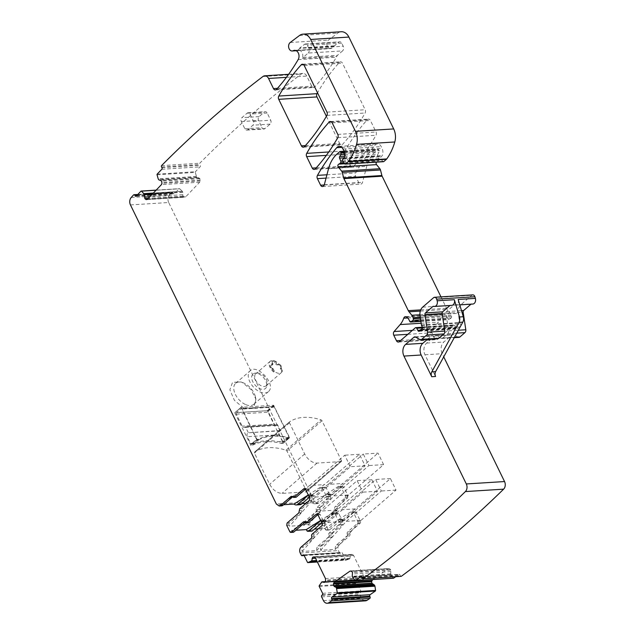 <?xml version="1.0" encoding="UTF-8"?>
<svg xmlns="http://www.w3.org/2000/svg" width="635" height="635" viewBox="0 0 635 635"><rect width="100%" height="100%" fill="white"/><g stroke="black" fill="none" stroke-linecap="round" stroke-linejoin="round"><path stroke-width="0.48" stroke-dasharray="3.17 2.38" d="M401.018 576.366A1.135 0.833 86.4 0 1 400.328 575.747L400.026 574.992A1.135 0.833 86.4 0 0 398.891 574.5L395.74 576.707M130.453 204.922L168.688 202.517L314.563 501.618L317.421 503.611L318.913 502.976L329.113 494.157L326.438 494.324A1.699 1.246 -93.6 0 1 327.033 494.07A1.699 1.246 -93.6 0 1 328.041 494.641A1.699 1.246 -93.6 0 0 329.049 495.205A1.699 1.246 -93.6 0 0 329.644 494.951L339.328 486.577A1.699 1.246 -93.6 0 1 339.923 486.323A1.699 1.246 -93.6 0 1 341.066 487.116L343.741 486.95L339.328 486.577M168.688 202.517A5.659 4.167 86.4 0 1 169.442 195.08A1357.979 999.538 86.4 0 1 171.823 192.476A1.135 0.833 86.4 0 1 172.934 192.762L173.331 193.437A1.135 0.833 86.4 0 0 174.506 193.667L179.173 188.77A0.564 0.413 86.4 0 1 179.665 188.762L182.372 191.294L153.321 193.119M146.677 199.636L184.904 197.231L183.007 196.183L182.372 191.294M146.947 199.588L185.714 196.842L147.487 199.239M157.051 174.784L195.278 172.379L196.453 176.53L197.041 177.411L199.834 178.53L200.192 180.904L199.66 182.213L185.714 196.842M195.278 172.379A0.564 0.413 86.4 0 1 195.397 171.744L200.065 166.854A1.135 0.833 86.4 0 0 200.192 165.267L199.795 164.592A1.135 0.833 86.4 0 1 199.747 163.243A1357.987 999.538 86.4 0 1 301.173 74.105A5.659 4.167 86.4 0 1 302.966 73.414A5.659 4.167 86.4 0 1 306.776 76.073L311.714 86.185A2.826 2.08 86.4 0 0 313.619 87.519A2.826 2.08 86.4 0 0 314.801 86.908A205.962 151.598 86.4 0 0 336.383 57.198A5.659 4.167 86.4 0 0 336.804 56.317A2.826 2.08 86.4 0 1 337.495 55.285L342.575 50.895L308.166 53.062L303.093 57.452L337.495 55.285M295.799 50.538L331.454 48.292A5.659 4.167 86.4 0 1 331.827 48.125A5.659 4.167 86.4 0 0 333.907 46.244L338.939 42.172A2.826 2.08 86.4 0 1 339.836 41.823A2.826 2.08 86.4 0 1 341.741 43.156L343.241 46.228A3.397 2.5 86.4 0 1 342.575 50.895M331.454 48.292A4.524 3.334 86.4 0 1 330.438 48.578A4.524 3.334 86.4 0 1 326.977 45.275A4.524 3.334 86.4 0 1 328.446 40.092L337.717 33.107A11.319 8.326 86.4 0 1 341.273 31.75M383.461 161.695A1.135 0.833 86.4 0 1 382.841 161.393L380.921 159.044A1.413 1.04 86.4 0 1 381.024 156.813L381.881 156.067A1.413 1.04 86.4 0 0 382.191 155.638A6.787 5.001 86.4 0 0 382.048 148.344L381.206 146.621A5.659 4.167 86.4 0 0 377.396 143.962A5.659 4.167 86.4 0 0 374.952 145.272A198.041 145.764 86.4 0 0 355.687 172.982A2.826 2.08 86.4 0 0 355.64 176.244L358.831 182.801A2.826 2.08 86.4 0 0 360.736 184.126A2.826 2.08 86.4 0 0 361.498 183.88A2.826 2.08 86.4 0 0 362.529 182.348L366.744 166.322A31.123 22.908 86.4 0 1 375.515 151.376L377.698 149.487A1.135 0.833 86.4 0 1 378.849 149.852L379.198 150.559A1.413 1.04 86.4 0 1 379.127 152.273L377.912 154.107A1.413 1.04 86.4 0 0 377.785 155.71L379 158.71A1.413 1.04 86.4 0 1 378.674 160.552L377.73 161.369A2.826 2.08 86.4 0 1 377.055 161.734A1.699 1.246 86.4 0 0 376.484 162.131M440.984 296.878L446.54 308.261A5.659 4.167 86.4 0 0 447.262 309.396L450.088 312.857A5.659 4.167 86.4 0 1 451.302 315.341L451.548 316.325A1.413 1.04 86.4 0 1 451.152 317.937L449.421 319.437A1.413 1.04 86.4 0 1 447.905 318.834A9.057 6.667 86.4 0 0 444.706 314.555A2.826 2.08 86.4 0 0 443.675 314.262A2.826 2.08 86.4 0 0 441.96 315.809A19.804 14.573 86.4 0 1 438.38 322.167L432.332 329.12A2.826 2.08 86.4 0 0 431.998 332.803L434.689 338.32A2.826 2.08 86.4 0 0 436.594 339.654A2.826 2.08 86.4 0 0 437.586 339.225L453.501 325.453A1.413 1.04 86.4 0 1 454.93 325.858L456.216 328.295A1.413 1.04 86.4 0 0 457.914 328.351A2.826 2.08 86.4 0 1 458.454 327.652L459.184 327.025A2.826 2.08 86.4 0 1 459.883 326.652A1.413 1.04 86.4 0 0 460.51 324.517L459.803 323.072A1.413 1.04 86.4 0 1 459.645 322.556L458.256 313.333A8.485 6.247 86.4 0 1 460.875 304.744L471.789 295.299A2.826 2.08 86.4 0 1 472.781 294.878M472.75 304.062A4.247 3.127 86.4 0 1 471.789 303.919A1.135 0.833 86.4 0 0 471.138 304.054L471.011 304.165M458.946 337.368A2.826 2.08 86.4 0 1 457.978 337.122L454.025 334.716A2.826 2.08 86.4 0 0 453.057 334.462A2.826 2.08 86.4 0 0 452.064 334.891L443.849 342.003A8.485 6.247 86.4 0 0 442.174 353.679L443.73 356.862M393.295 578.207A0.564 0.413 86.4 0 1 393.144 578.08L390.779 574.961L352.552 577.366M351.068 571.04L389.295 568.635L388.183 568.754L389.834 568.873L390.787 570.039L390.779 574.961M372.808 579.549L388.183 568.754L351.163 571.079M365.474 600.845A5.659 4.167 86.4 0 1 361.664 598.186L359.854 594.487A1.135 0.833 86.4 0 1 360.085 592.931L360.601 592.479A1.135 0.833 86.4 0 0 360.823 590.923L357.441 584.002A0.564 0.413 86.4 0 1 357.457 583.335L359.458 579.993L321.231 582.39M321.818 581.882L360.204 579.445L359.458 579.993M360.148 579.438L325.318 581.628L360.204 579.445L361.99 580.001L324.858 582.16M324.548 582.358L361.99 580.001L363.085 579.755L363.815 578.422L363.696 576.183L325.469 578.588M313.896 556.847L352.679 554.617L353.608 555.498L363.696 576.183M314.373 556.998L351.028 554.696L350.298 556.03L315.531 558.213M317.373 561.991L346.17 560.181L349.869 558.602L350.298 556.03M346.17 560.181A0.564 0.413 86.4 0 1 345.702 559.935L342.328 553.006A1.135 0.833 86.4 0 0 341.17 552.648L340.654 553.093A1.135 0.833 86.4 0 1 339.495 552.736L338.439 550.577A4.247 3.127 86.4 0 1 339.273 544.735L349.472 535.908A1.699 1.246 86.4 0 0 349.909 533.821A1.699 1.246 86.4 0 1 350.345 531.741L360.029 523.359A1.699 1.246 86.4 0 0 360.362 521.025L356.148 512.389A1.699 1.246 86.4 0 0 355.013 511.588A1.699 1.246 86.4 0 0 354.409 511.842L344.734 520.224A1.699 1.246 86.4 0 1 344.13 520.478A1.699 1.246 86.4 0 1 343.122 519.906A1.699 1.246 86.4 0 0 342.114 519.335A1.699 1.246 86.4 0 0 341.519 519.589L329.763 529.757A1.699 1.246 86.4 0 1 329.168 530.011A1.699 1.246 86.4 0 1 328.025 529.217L324.977 522.978L325.31 520.644L322.636 520.811A1.699 1.246 -93.6 0 0 322.302 523.145L322.77 524.105L308.054 525.026L307.586 524.073A1.699 1.246 86.4 0 1 307.919 521.732L304.101 521.978L303.768 524.312L304.236 525.272L289.512 526.193L289.044 525.232L286.75 525.375M322.636 520.811L334.391 510.635L337.066 510.469L325.31 520.644M337.066 510.469L337.502 508.389L334.828 508.556A1.699 1.246 -93.6 0 1 334.391 510.635M337.939 506.301L335.264 506.468L344.948 498.094L347.623 497.927L337.939 506.301L337.502 508.389M347.623 497.927L347.956 495.594L343.741 486.95M342.598 486.156L332.327 494.784L329.113 494.157L329.708 493.903L327.033 494.07M329.049 495.205L332.327 494.784L329.644 494.951M264.954 128.588A2.826 2.08 86.4 0 1 263.962 129.016A2.826 2.08 86.4 0 1 262.057 127.683L258.548 120.483A2.826 2.08 86.4 0 1 259.104 116.594L264.279 112.109A2.826 2.08 86.4 0 1 265.271 111.689A2.826 2.08 86.4 0 1 267.176 113.014L270.693 120.213A2.826 2.08 86.4 0 1 270.129 124.111L264.954 128.588L247.753 129.667A2.826 2.08 86.4 0 1 246.761 130.096A2.826 2.08 86.4 0 1 244.856 128.762L241.34 121.563A2.826 2.08 86.4 0 1 241.895 117.673L247.078 113.189A2.826 2.08 86.4 0 1 248.071 112.768A2.826 2.08 86.4 0 1 249.976 114.094L253.484 121.293A2.826 2.08 86.4 0 1 252.928 125.19L247.753 129.667M326.39 116.284L339.646 143.454A2.826 2.08 86.4 0 0 341.551 144.78A2.826 2.08 86.4 0 0 342.725 144.185A198.041 145.764 86.4 0 0 365.125 113.006A2.826 2.08 86.4 0 0 365.181 109.736L342.471 63.175A2.826 2.08 86.4 0 0 340.566 61.841A2.826 2.08 86.4 0 0 339.392 62.444A198.041 145.764 86.4 0 0 317.508 92.773M367.332 119.729A2.826 2.08 86.4 0 1 368.506 119.126A2.826 2.08 86.4 0 1 370.411 120.459L376.039 132.001A2.826 2.08 86.4 0 1 375.983 135.279A198.041 145.764 86.4 0 1 353.576 166.434A2.826 2.08 86.4 0 1 352.401 167.037A2.826 2.08 86.4 0 1 350.496 165.703L344.892 154.218A2.826 2.08 86.4 0 1 344.948 150.955A198.041 145.764 86.4 0 1 367.332 119.729L331.518 121.983M133.596 194.881L171.823 192.476M250.896 445.397L234.791 412.774L267.279 410.734L283.154 442.873L283.004 443.381L281.48 443.476C270.058 440.523 260.374 441.134 252.428 445.302L250.896 445.397L257.231 439.92L256.619 439.46L250.277 444.944M256.619 439.46L241.054 407.321L273.614 405.249L289.489 437.396L283.004 443.381L289.346 437.896L287.814 437.991L281.48 443.476M241.046 407.543L234.791 412.774L241.125 407.297M286.004 450.183L286.949 451.056L306.372 490.879L306.078 491.887L281.996 493.403C277.074 493.125 272.963 490.085 269.669 484.283L254.452 453.096L254.516 452.168C262.739 446.849 273.24 446.191 286.004 450.183L321.032 419.878A1.135 0.667 -130.9 0 1 321.977 420.751L341.4 460.573A1.135 0.667 -130.9 0 1 341.376 461.478A1.135 0.667 -130.9 0 1 341.106 461.581L306.348 491.784L341.376 461.478M341.106 461.581L317.016 463.098A11.319 6.683 -130.9 0 1 304.689 453.977L289.481 422.791A1.135 0.667 -130.9 0 1 289.504 421.886L254.476 452.191L289.544 421.862A67.897 40.1 -130.9 0 1 321.032 419.878M243.665 408.067L234.386 400.304L229.854 389.787L232.561 382.302L241.022 381.976L242.356 382.532L251.008 389.493L255.905 399.177L253.54 408.234L243.665 408.067M305.967 503.301L312.642 502.88A4.247 3.127 -93.6 0 0 314.746 503.785A4.247 3.127 -93.6 0 0 316.23 503.15L326.438 494.324M302.133 503.539L297.926 503.809A4.247 3.127 -93.6 0 0 300.03 504.706M283.591 504.706L279.384 504.968A4.247 3.127 -93.6 0 0 281.488 505.873M292.552 496.951L293.18 496.411L292.1 496.483M295.791 497.3A1.699 1.246 -93.6 0 1 294.783 496.729A1.699 1.246 -93.6 0 0 293.775 496.157A1.699 1.246 -93.6 0 0 293.18 496.411M305.443 489.212L306.07 488.664L304.998 488.736M289.044 525.232A1.699 1.246 -93.6 0 1 289.377 522.899L301.133 512.731A1.699 1.246 -93.6 0 0 301.569 510.643A1.699 1.246 -93.6 0 1 302.006 508.564L311.69 500.182A1.699 1.246 -93.6 0 0 312.023 497.848L307.808 489.212A1.699 1.246 -93.6 0 0 306.665 488.41A1.699 1.246 -93.6 0 0 306.07 488.664M318.246 528.844L324.882 528.423L325.35 529.384L328.025 529.217M301.046 547.132L303.339 546.989A4.247 3.127 86.4 0 0 302.062 551.474L316.778 550.545A4.247 3.127 86.4 0 1 318.056 546.068L321.881 545.822A4.247 3.127 86.4 0 0 320.604 550.307L335.32 549.378L360.958 520.414L396.026 490.069L390.414 478.552L355.346 508.889L340.622 509.818L310.166 529.352L314.412 529.082M310.166 529.352L310.634 530.312A1.699 1.246 86.4 0 0 311.769 531.106M316.778 550.545L342.424 521.573L377.492 491.236L371.872 479.719L336.804 510.056L322.088 510.984L291.624 530.511L295.878 530.249M291.624 530.511L292.092 531.471A1.699 1.246 86.4 0 0 293.235 532.273M304.506 521.914L305.586 521.851L304.959 522.391M305.586 521.851A1.699 1.246 86.4 0 1 306.181 521.597A1.699 1.246 86.4 0 1 307.189 522.16A1.699 1.246 86.4 0 0 308.197 522.732M317.405 514.167L318.476 514.104L317.849 514.652M318.476 514.104A1.699 1.246 86.4 0 1 319.072 513.85A1.699 1.246 86.4 0 1 320.215 514.644L324.429 523.288A1.699 1.246 86.4 0 1 324.096 525.621L314.412 533.995A1.699 1.246 86.4 0 0 313.976 536.083A1.699 1.246 86.4 0 1 313.539 538.163L303.339 546.989M335.32 549.378A4.247 3.127 86.4 0 1 336.598 544.901L346.797 536.075L349.472 535.908M458.176 299.458A4.247 3.127 86.4 0 1 455.541 305.141A4.247 3.127 86.4 0 1 454.589 304.998A1.135 0.833 86.4 0 0 453.938 305.133L446.476 311.587A1.699 1.246 86.4 0 0 445.953 313.301L448.604 330.851A2.826 2.08 86.4 0 1 447.731 333.708L442.738 338.026A2.826 2.08 86.4 0 1 441.746 338.447A2.826 2.08 86.4 0 1 440.777 338.201L436.824 335.796A2.826 2.08 86.4 0 0 435.856 335.55A2.826 2.08 86.4 0 0 434.864 335.971L426.641 343.083A8.485 6.247 86.4 0 0 424.974 354.759L435.57 376.476M415.869 337.161L431.038 336.209L427.411 339.352M431.038 336.209A2.826 2.08 86.4 0 1 432.03 335.788A2.826 2.08 86.4 0 1 432.999 336.034L436.951 338.439A2.826 2.08 86.4 0 0 437.92 338.693M433.816 306.395L449.985 305.491M450.12 305.372A1.135 0.833 86.4 0 1 450.771 305.244A4.247 3.127 86.4 0 0 451.723 305.379M333.907 46.244L299.506 48.411A5.659 4.167 86.4 0 1 297.426 50.292A5.659 4.167 86.4 0 1 298.315 50.101A5.659 4.167 86.4 0 1 300.704 50.919A5.659 4.167 86.4 0 1 302.681 54.396A5.659 4.167 86.4 0 1 302.792 56.84A5.659 4.167 86.4 0 1 302.403 58.483A2.826 2.08 86.4 0 1 303.093 57.452M161.52 165.64L199.747 163.243M334.153 45.823L299.752 47.982L304.53 44.331A2.826 2.08 86.4 0 1 305.435 43.99A2.826 2.08 86.4 0 1 307.332 45.315L308.832 48.387A3.397 2.5 86.4 0 1 308.166 53.062M299.506 48.411L299.752 47.982M325.35 529.384A1.699 1.246 86.4 0 0 326.493 530.185A1.699 1.246 86.4 0 0 327.088 529.931L338.844 519.755A1.699 1.246 86.4 0 1 339.439 519.501A1.699 1.246 86.4 0 1 340.447 520.073A1.699 1.246 86.4 0 0 341.455 520.644A1.699 1.246 86.4 0 0 342.051 520.39L351.734 512.016A1.699 1.246 86.4 0 1 352.33 511.754A1.699 1.246 86.4 0 1 353.473 512.556L357.688 521.192A1.699 1.246 86.4 0 1 357.354 523.534L347.67 531.908A1.699 1.246 86.4 0 0 347.234 533.995A1.699 1.246 86.4 0 1 346.797 536.075M335.264 506.468A1.699 1.246 -93.6 0 0 334.828 508.556M344.948 498.094A1.699 1.246 -93.6 0 0 345.281 495.76L341.066 487.116M257.231 439.92L258.762 439.817L252.428 445.302M258.762 439.817A74.97 44.275 -130.9 0 1 287.814 437.991M289.489 437.396L289.346 437.896M245.277 404.408A13.859 8.184 -130.9 0 1 235.371 394.391A13.859 8.184 -130.9 0 1 235.212 383.77A13.859 8.184 -130.9 0 1 235.664 383.318A13.859 8.184 -130.9 0 1 243.086 382.738A13.859 8.184 -130.9 0 1 244.189 383.207A13.859 8.184 -130.9 0 1 255.445 397.026A13.859 8.184 -130.9 0 1 254.254 403.844A13.859 8.184 -130.9 0 1 253.802 404.289A13.859 8.184 -130.9 0 1 245.277 404.408M333.835 495.903L348.551 494.975L383.619 464.637L378.008 453.12L363.291 454.041L368.903 465.558L333.835 495.903L308.054 525.026M312.642 502.88L342.94 483.457L378.008 453.12M348.551 494.975L322.77 524.105M297.926 503.809L328.216 484.378L342.94 483.457M314.928 495.879A1.699 1.246 86.4 0 1 314.333 496.133L310.515 496.372A1.699 1.246 86.4 0 0 311.11 496.118L314.928 495.879L324.612 487.497A1.699 1.246 86.4 0 1 325.207 487.243A1.699 1.246 86.4 0 1 326.35 488.045L330.565 496.681A1.699 1.246 86.4 0 1 330.232 499.023L320.548 507.397A1.699 1.246 86.4 0 0 320.111 509.484A1.699 1.246 86.4 0 1 319.675 511.564L307.919 521.732M314.333 496.133A1.699 1.246 86.4 0 1 313.325 495.562L309.499 495.8A1.699 1.246 86.4 0 0 308.491 495.229A1.699 1.246 86.4 0 0 308.388 495.244M309.38 497.268L311.714 495.244A1.699 1.246 86.4 0 1 312.317 494.99A1.699 1.246 86.4 0 1 313.325 495.562M328.216 484.378L363.291 454.041M308.253 494.967L324.398 484.624L359.466 454.279L365.085 465.804L350.361 466.725L315.293 497.062L289.512 526.193M310.515 496.372A1.699 1.246 86.4 0 1 309.499 495.8M311.11 496.118L320.794 487.743A1.699 1.246 86.4 0 1 321.389 487.489A1.699 1.246 86.4 0 1 322.532 488.283L326.35 488.045M330.565 496.681L326.739 496.927L322.532 488.283M326.739 496.927A1.699 1.246 86.4 0 1 326.406 499.261L316.722 507.635A1.699 1.246 86.4 0 0 316.286 509.722A1.699 1.246 86.4 0 1 315.857 511.802L304.101 521.978M315.293 497.062L330.017 496.141L304.236 525.272M330.017 496.141L365.085 465.804M279.384 504.968L309.682 485.545L324.398 484.624M309.682 485.545L344.749 455.208L350.361 466.725M355.346 508.889L324.882 528.423M320.604 550.307L346.242 521.335L381.31 490.998L375.69 479.481L340.622 509.818M321.881 545.822L332.081 537.004A1.699 1.246 86.4 0 0 332.518 534.916A1.699 1.246 86.4 0 1 332.954 532.836L342.638 524.454A1.699 1.246 86.4 0 0 342.971 522.121L338.757 513.485A1.699 1.246 86.4 0 0 337.614 512.683A1.699 1.246 86.4 0 0 337.018 512.937L327.335 521.311A1.699 1.246 86.4 0 1 326.739 521.573A1.699 1.246 86.4 0 1 325.731 521.002A1.699 1.246 86.4 0 0 324.715 520.43A1.699 1.246 86.4 0 0 324.12 520.684L321.786 522.708M336.804 510.056L320.659 520.406M320.794 520.684A1.699 1.246 86.4 0 1 320.897 520.668A1.699 1.246 86.4 0 1 321.905 521.24L325.731 521.002M318.056 546.068L328.255 537.242A1.699 1.246 86.4 0 0 328.692 535.154A1.699 1.246 86.4 0 1 329.128 533.075L338.812 524.693A1.699 1.246 86.4 0 0 339.146 522.359L334.939 513.723A1.699 1.246 86.4 0 0 333.796 512.921A1.699 1.246 86.4 0 0 333.2 513.175L323.517 521.557A1.699 1.246 86.4 0 1 322.921 521.811A1.699 1.246 86.4 0 1 321.905 521.24M302.062 551.474L327.7 522.502L362.768 492.165L357.156 480.639L322.088 510.984M327.7 522.502L342.424 521.573M346.242 521.335L360.958 520.414M273.145 406.702A1.135 0.833 86.4 0 1 274.304 407.059L289.052 437.301L287.52 437.396C276.098 434.443 266.414 435.054 258.469 439.222L256.937 439.317L242.189 409.083A1.135 0.833 -93.6 0 0 241.038 408.718L273.145 406.702L268.653 410.583L236.545 412.599L241.038 408.718M274.304 407.059L242.189 409.083M268.764 391.295C276.4 383.969 256.183 362.664 249.714 371.221A13.859 8.184 49.1 0 0 253.405 387.017A13.859 8.184 49.1 0 0 268.311 391.739A13.859 8.184 49.1 0 0 268.764 391.295M235.664 383.318L249.714 371.221M383.619 464.637L368.903 465.558M359.466 454.279L344.749 455.208M396.026 490.069L381.31 490.998M390.414 478.552L375.69 479.481M377.492 491.236L362.768 492.165M371.872 479.719L357.156 480.639M252.674 374.34A9.557 5.644 49.1 0 0 255.468 385.501A9.557 5.644 49.1 0 0 265.803 388.175A9.557 5.644 49.1 0 0 266.708 386.247A9.557 5.644 49.1 0 0 263.509 377.563A9.557 5.644 49.1 0 0 255.373 373.15A9.557 5.644 49.1 0 0 252.674 374.34M266.406 385.501A7.922 4.675 -130.9 0 1 266.144 385.755A7.922 4.675 -130.9 0 1 259.278 384.588A7.922 4.675 -130.9 0 1 255.524 374.031A7.922 4.675 -130.9 0 1 255.778 373.777A7.922 4.675 -130.9 0 1 257.762 373.039A7.922 4.675 -130.9 0 1 264.501 376.706A7.922 4.675 -130.9 0 1 267.16 383.897A7.922 4.675 -130.9 0 1 267.113 384.096A7.922 4.675 -130.9 0 1 266.406 385.501M281.615 371.546L282.305 370.951A7.922 4.675 -130.9 0 1 281.599 372.356A7.922 4.675 -130.9 0 1 281.337 372.61A7.922 4.675 -130.9 0 1 274.471 371.443L273.78 372.039A7.922 4.675 -130.9 0 1 270.026 361.482A7.922 4.675 -130.9 0 1 270.288 361.228A7.922 4.675 -130.9 0 1 277.908 363.029A7.922 4.675 -130.9 0 1 281.615 371.546L280.464 368.483A1.699 1 -130.9 0 0 280.741 368.348A1.699 1 -130.9 0 0 280.773 366.99A2.691 1.587 -130.9 0 0 277.844 364.823L276.987 364.879A1.135 0.667 -130.9 0 1 275.757 363.966L275.407 363.26L276.098 362.664A2.691 1.587 -130.9 0 0 272.526 360.743L271.836 361.347A2.691 1.587 -130.9 0 1 275.407 363.26M271.78 363.49L272.121 364.196L272.812 363.601L272.471 362.895L271.78 363.49A2.691 1.587 -130.9 0 1 271.836 361.347M272.121 364.196A1.135 0.667 -130.9 0 1 272.097 365.101A1.135 0.667 -130.9 0 1 271.828 365.204L270.962 365.26L271.653 364.657A2.691 1.587 -130.9 0 0 271.01 364.911L270.32 365.506A2.691 1.587 -130.9 0 1 270.962 365.26M271.963 369.014L272.526 369.475L273.217 368.872L272.653 368.419L271.963 369.014A1.699 1 -130.9 0 1 270.264 367.649A2.691 1.587 -130.9 0 1 270.32 365.506M272.526 369.475L273.78 372.039M273.217 368.872L274.471 371.443M272.653 368.419A1.699 1 -130.9 0 1 270.954 367.054A2.691 1.587 -130.9 0 1 271.01 364.911M272.812 363.601A1.135 0.667 -130.9 0 1 272.788 364.498A1.135 0.667 -130.9 0 1 272.518 364.609L271.653 364.657M272.471 362.895A2.691 1.587 -130.9 0 1 272.526 360.743M282.305 370.951L281.154 367.887A1.699 1 -130.9 0 0 281.432 367.752A1.699 1 -130.9 0 0 281.464 366.395A2.691 1.587 -130.9 0 0 278.535 364.228L277.678 364.284A1.135 0.667 -130.9 0 1 276.447 363.371L276.098 362.664M236.545 412.599A1.135 0.833 -93.6 0 0 236.323 414.163L242.173 426.156A2.826 2.08 -93.6 0 0 244.078 427.49A2.826 2.08 -93.6 0 0 245.07 427.061L277.527 424.744L280.337 430.506L279.995 430.808A2.826 2.08 -93.6 0 0 279.432 434.697L282.71 441.42L278.328 441.69A74.97 44.275 -130.9 0 0 254.984 443.159L250.603 443.436A1.135 0.833 -93.6 0 0 251.762 443.801L256.937 439.317M280.337 430.506L247.88 432.824A2.826 2.08 -93.6 0 0 247.325 436.713L250.603 443.436M289.052 437.301L283.869 441.777A1.135 0.833 86.4 0 1 282.71 441.42M277.185 425.045A2.826 2.08 86.4 0 1 276.193 425.466A2.826 2.08 86.4 0 1 274.288 424.14L242.173 426.156M236.323 414.163L268.43 412.139L274.288 424.14M268.43 412.139A1.135 0.833 86.4 0 1 268.653 410.583M248.229 432.522L245.42 426.768L245.07 427.061M283.869 441.777L282.345 441.873L287.52 437.396M278.328 441.69L283.472 441.952M277.527 424.744L245.42 426.768M258.469 439.222L253.222 443.849L251.365 443.968M251.762 443.801L254.984 443.159M362.101 578.152L400.328 575.747M361.799 577.398L400.026 574.992M361.347 576.858L398.891 574.5M196.421 176.451L158.194 178.856M196.453 176.53L158.226 178.927M196.906 177.3L158.679 179.705M197.041 177.411L158.814 179.816M198.85 177.76L160.623 180.165M199.834 178.53L161.607 180.935M199.922 178.689L161.695 181.094M200.247 180.157L162.02 182.555M200.192 180.904L161.965 183.309M199.66 182.213L161.433 184.61M184.079 197.112L147.272 199.422M183.102 196.342L148.161 198.533M183.007 196.183L148.328 198.358M182.689 194.715L149.828 196.779M182.872 192.278L152.289 194.199M182.824 192.072L152.503 193.977M182.324 191.23L153.384 193.048M156.067 190.246L179.665 188.762M140.946 191.175L179.173 188.77M136.279 196.072L174.506 193.667M136.581 195.747L173.331 193.437M137.295 195.001L172.934 192.762M131.215 197.485L169.442 195.08M314.563 501.618L276.336 504.023M318.913 502.976L316.23 503.15M294.783 496.729L292.489 496.872M307.808 489.212L305.514 489.355M312.023 497.848L309.729 497.991M311.69 500.182L309.396 500.332M302.006 508.564L299.712 508.706M301.569 510.643L299.276 510.786M301.133 512.731L298.839 512.874M289.377 522.899L287.084 523.042M303.768 524.312L307.586 524.073M322.302 523.145L324.977 522.978M306.808 530.55L310.634 530.312M289.798 531.622L292.092 531.471M304.895 522.311L307.189 522.16M317.921 514.787L320.215 514.644M322.135 523.431L324.429 523.288M321.802 525.764L324.096 525.621M312.118 534.146L314.412 533.995M311.682 536.226L313.976 536.083M311.245 538.313L313.539 538.163M336.598 544.901L339.273 544.735M300.212 552.974L338.439 550.577M301.268 555.133L339.495 552.736M304.094 555.395L340.654 553.093M303.752 554.998L341.17 552.648M304.101 555.411L342.328 553.006M307.475 562.332L345.702 559.935M349.218 559.149L316.976 561.173M349.274 559.117L316.96 561.142M349.869 558.602L316.738 560.681M349.956 558.427L316.659 560.522M350.909 554.799L314.603 557.078M352.679 554.617L314.452 557.022M353.608 555.498L315.381 557.903M363.926 577.675L325.699 580.08M363.815 578.422L325.588 580.819M363.204 579.652L324.977 582.049M359.41 580.049L321.183 582.454M319.23 585.74L357.457 583.335M319.214 586.407L357.441 584.002M322.596 593.328L360.823 590.923M322.374 594.884L360.601 592.479M321.85 595.328L360.085 592.931M321.627 596.892L359.854 594.487M323.437 600.591L361.664 598.186M389.834 568.873L351.607 571.278M390.715 569.857L352.488 572.262M390.787 570.039L352.552 572.437M390.914 571.548L352.687 573.945M390.414 573.881L352.187 576.286M390.438 574.103L352.211 576.501M390.819 575.032L352.592 577.437M354.917 580.485L393.144 578.08M424.974 354.759L442.174 353.679M415.798 337.122L432.999 336.034M419.751 339.519L436.951 338.439M433.562 306.324L450.771 305.244M433.562 297.704L471.789 295.299M422.648 307.149L460.875 304.744M420.029 315.738L458.256 313.333M421.418 324.961L459.645 322.556M421.576 325.477L459.803 323.072M422.275 326.914L460.51 324.517M421.648 329.049L459.883 326.652M420.957 329.43L459.184 327.025M420.227 330.057L458.454 327.652M419.687 330.756L457.914 328.351M419.783 330.581L456.216 328.295M422.45 327.898L454.93 325.858M415.274 327.858L453.501 325.453M399.359 341.63L437.586 339.225M400.709 340.455L434.689 338.32M407.805 334.32L431.998 332.803M412.361 330.383L432.332 329.12M421.164 323.247L438.38 322.167M407.678 317.96L441.96 315.809M406.479 316.952L444.706 314.555M409.678 321.231L447.905 318.834M420.854 321.231L449.421 319.437M420.648 319.857L451.152 317.937M420.41 318.286L451.548 316.325M420.259 317.294L451.302 315.341M419.925 314.754L450.088 312.857M420.291 311.094L447.262 309.396M420.711 309.88L446.54 308.261M382.841 161.393L377.055 161.734M344.345 163.465L377.73 161.369M343.757 162.75L378.674 160.552M342.448 161.012L379 158.71M344.059 157.829L377.785 155.71M344.535 156.202L377.912 154.107M344.678 154.432L379.127 152.273M344.487 152.741L379.198 150.559M344.313 152.019L378.849 149.852M339.463 151.892L377.698 149.487M337.288 153.773L375.515 151.376M328.517 168.727L366.744 166.322M324.302 184.745L362.529 182.348M324.231 184.975L358.831 182.801M326.049 178.102L355.64 176.244M326.922 174.784L355.687 172.982M341.757 147.36L374.952 145.272M342.979 149.027L381.206 146.621M343.821 150.741L382.048 148.344M343.964 158.044L382.191 155.638M343.654 158.472L381.881 156.067M342.797 159.218L381.024 156.813M342.694 161.449L380.921 159.044M299.49 35.512L337.717 33.107M290.219 42.489L328.446 40.092M298.156 59.603L336.383 57.198M302.403 58.483L336.804 56.317M297.426 50.292L331.827 48.125M276.574 89.313L314.801 86.908M277.439 88.344L311.714 86.185M286.401 77.351L306.776 76.073M262.946 76.502L301.173 74.105M161.568 166.989L199.795 164.592M161.965 167.672L200.192 165.267M161.838 169.251L200.065 166.854M157.17 174.149L195.397 171.744M303.578 64.699L339.392 62.444M304.244 65.572L342.471 63.175M326.954 112.133L365.181 109.736M326.898 115.403L365.125 113.006M304.498 146.582L342.725 144.185M305.372 145.605L339.646 143.454M332.184 122.857L370.411 120.459M337.812 134.406L376.039 132.001M337.756 137.676L375.983 135.279M315.349 168.839L353.576 166.434M316.23 167.862L350.496 165.703M326.319 155.384L344.892 154.218M328.763 151.971L344.948 150.955M308.832 48.387L343.241 46.228M341.741 43.156L307.332 45.315M304.53 44.331L338.939 42.172M454.589 304.998L471.789 303.919M453.938 305.133L471.138 304.054M446.476 311.587L461.486 310.642M445.953 313.301L461.97 312.301M448.604 330.851L458.359 330.232M447.731 333.708L456.763 333.145M442.738 338.026L454.485 337.288M440.777 338.201L457.978 337.122M436.824 335.796L454.025 334.716M434.864 335.971L452.064 334.891M426.641 343.083L443.849 342.003M347.234 533.995L349.909 533.821M347.67 531.908L350.345 531.741M357.354 523.534L360.029 523.359M357.688 521.192L360.362 521.025M353.473 512.556L356.148 512.389M351.734 512.016L354.409 511.842M342.051 520.39L344.734 520.224M340.447 520.073L343.122 519.906M338.844 519.755L341.519 519.589M327.088 529.931L329.763 529.757M347.956 495.594L345.281 495.76M330.716 494.467L328.041 494.641M244.856 128.762L262.057 127.683M270.129 124.111L252.928 125.19M253.484 121.293L270.693 120.213M267.176 113.014L249.976 114.094M247.078 113.189L264.279 112.109M259.104 116.594L241.895 117.673M241.34 121.563L258.548 120.483M273.923 405.479L267.589 410.964M273.614 405.249L267.279 410.734M321.977 420.751L286.949 451.056M289.481 422.791L254.452 453.096M304.689 453.977L269.669 484.283M317.016 463.098L281.996 493.403M341.4 460.573L306.372 490.879M308.491 495.451L311.714 495.244M328.255 537.242L332.081 537.004M315.857 511.802L319.675 511.564M320.111 509.484L316.286 509.722M320.548 507.397L316.722 507.635M326.406 499.261L330.232 499.023M324.612 487.497L320.794 487.743M328.692 535.154L332.518 534.916M329.128 533.075L332.954 532.836M338.812 524.693L342.638 524.454M339.146 522.359L342.971 522.121M334.939 513.723L338.757 513.485M333.2 513.175L337.018 512.937M323.517 521.557L327.335 521.311M320.897 520.883L324.12 520.684M280.368 368.983L281.059 368.379M281.154 367.887L280.464 368.483M281.464 366.395L280.773 366.99M278.535 364.228L277.844 364.823M276.987 364.879L277.678 364.284M276.447 363.371L275.757 363.966M272.518 364.609L271.828 365.204M270.954 367.054L270.264 367.649M279.432 434.697L247.325 436.713M279.995 430.808L247.88 432.824M360.998 576.778L399.224 574.373M156.186 190.119L179.403 188.659M135.819 196.294L174.046 193.889M137.795 194.477L172.22 192.31M317.421 503.611L314.746 503.785M293.775 496.157L291.481 496.3M306.665 488.41L304.371 488.553M303.887 521.74L306.181 521.597M316.778 513.993L319.072 513.85M304.157 555.53L340.257 553.268M303.339 554.879L341.566 552.474M317.381 561.999L346.083 560.197M351.734 554.395L313.499 556.8M362.387 580.049L324.16 582.454M350.544 570.944L388.771 568.547M414.83 336.867L432.03 335.788M433.308 306.284L450.517 305.205M418.917 331.311L457.144 328.914M422.394 327.231L454.001 325.239M398.359 342.051L436.594 339.654M405.447 316.659L443.675 314.262M420.886 321.405L448.921 319.643M344.122 151.455L378.095 149.32M322.509 186.531L360.736 184.126M339.169 146.368L377.396 143.962M296.235 50.729L330.438 48.578M294.497 50.34L298.315 50.101M275.392 89.924L313.619 87.519M288.631 74.311L302.966 73.414M302.339 64.246L340.566 61.841M303.324 147.185L341.551 144.78M314.174 169.434L352.401 167.037M330.279 121.531L368.506 119.126M305.435 43.99L339.836 41.823M455.541 305.141L459.78 304.871M454.335 304.967L471.535 303.879M441.746 338.447L454.279 337.661M435.856 335.55L453.057 334.462M352.33 511.754L355.013 511.588M341.455 520.644L344.13 520.478M339.439 519.501L342.114 519.335M326.493 530.185L329.168 530.011M342.606 486.156L339.923 486.323M246.761 130.096L263.962 129.016M248.071 112.768L265.271 111.689M289.481 437.848L283.147 443.325M241.054 407.321L234.72 412.798M243.086 382.738L241.022 381.976M255.445 397.026L255.905 399.177M253.802 404.289L268.311 391.739M325.207 487.243L321.389 487.489M312.317 494.99L308.491 495.229M333.796 512.921L337.614 512.683M322.921 521.811L326.739 521.573M320.897 520.668L324.715 520.43M257.762 373.039L255.373 373.15M267.16 383.897L266.708 386.247M281.337 372.61L266.144 385.755M270.288 361.228L255.778 373.777M281.067 367.927L280.376 368.53M281.432 367.752L280.741 368.348M272.788 364.498L272.097 365.101M276.193 425.466L244.078 427.49M241.435 408.551L273.542 406.527"/><path stroke-width="0.95" d="M148.161 198.533L144.875 198.739L146.415 199.62L147.487 199.239L161.433 184.61L161.965 183.309L161.607 180.935L158.814 179.816L158.226 178.927L157.051 174.784A0.564 0.413 86.4 0 1 157.17 174.149L161.838 169.251A1.135 0.833 86.4 0 0 161.965 167.672L161.568 166.989A1.135 0.833 86.4 0 1 161.52 165.64A1357.987 999.538 86.4 0 1 262.946 76.502A5.659 4.167 86.4 0 1 264.739 75.811A5.659 4.167 86.4 0 1 268.549 78.47L273.487 88.59A2.826 2.08 86.4 0 0 275.392 89.924A2.826 2.08 86.4 0 0 276.574 89.313A205.962 151.598 86.4 0 0 298.156 59.603A5.659 4.167 86.4 0 0 298.513 53.467A5.659 4.167 86.4 0 0 294.497 50.34A5.659 4.167 86.4 0 0 293.227 50.697A4.524 3.334 86.4 0 1 292.211 50.983A4.524 3.334 86.4 0 1 288.75 47.681A4.524 3.334 86.4 0 1 290.219 42.489L299.49 35.512A11.319 8.326 86.4 0 1 303.046 34.155A11.319 8.326 86.4 0 1 310.658 39.473L355.465 131.334A14.145 10.414 86.4 0 1 356.568 144.375A53.753 39.568 86.4 0 1 348.544 161.322A2.826 2.08 86.4 0 1 348.194 161.711L345.63 163.933A1.135 0.833 86.4 0 1 344.615 163.798L342.694 161.449A1.413 1.04 86.4 0 1 342.797 159.218L343.654 158.472A1.413 1.04 86.4 0 0 343.964 158.044A6.787 5.001 86.4 0 0 343.821 150.741L342.979 149.027A5.659 4.167 86.4 0 0 339.169 146.368A5.659 4.167 86.4 0 0 336.725 147.677A198.041 145.764 86.4 0 0 317.46 175.379A2.826 2.08 86.4 0 0 317.413 178.649L320.604 185.206A2.826 2.08 86.4 0 0 322.509 186.531A2.826 2.08 86.4 0 0 323.271 186.285A2.826 2.08 86.4 0 0 324.302 184.745L328.517 168.727A31.123 22.908 86.4 0 1 337.288 153.773L339.463 151.892A1.135 0.833 86.4 0 1 340.622 152.257L340.971 152.964A1.413 1.04 86.4 0 1 340.9 154.67L339.685 156.512A1.413 1.04 86.4 0 0 339.558 158.115L340.773 161.115A1.413 1.04 86.4 0 1 340.447 162.957L339.503 163.774A2.826 2.08 86.4 0 1 338.828 164.14A1.699 1.246 86.4 0 0 337.907 165.338A1.699 1.246 86.4 0 0 338.304 167.037L341.646 171.132A2.826 2.08 86.4 0 1 342.249 172.371L343.654 177.927A2.826 2.08 86.4 0 0 343.9 178.602L408.313 310.658A5.659 4.167 86.4 0 0 409.035 311.801L411.861 315.262A5.659 4.167 86.4 0 1 413.075 317.746L413.322 318.73A1.413 1.04 86.4 0 1 412.917 320.342L411.194 321.834A1.413 1.04 86.4 0 1 409.678 321.231A9.057 6.667 86.4 0 0 406.479 316.952A2.826 2.08 86.4 0 0 405.447 316.659A2.826 2.08 86.4 0 0 403.725 318.206A19.804 14.573 86.4 0 1 400.153 324.572L394.105 331.526A2.826 2.08 86.4 0 0 393.763 335.209L396.462 340.725A2.826 2.08 86.4 0 0 398.359 342.051A2.826 2.08 86.4 0 0 399.359 341.63L415.274 327.858A1.413 1.04 86.4 0 1 416.703 328.263L417.989 330.692A1.413 1.04 86.4 0 0 419.687 330.756A2.826 2.08 86.4 0 1 420.227 330.057L420.957 329.43A2.826 2.08 86.4 0 1 421.648 329.049A1.413 1.04 86.4 0 0 422.275 326.914L421.576 325.477A1.413 1.04 86.4 0 1 421.418 324.961L420.029 315.738A8.485 6.247 86.4 0 1 422.648 307.149L433.562 297.704A2.826 2.08 86.4 0 1 434.554 297.283A2.826 2.08 86.4 0 1 436.666 299.141L437.15 300.784A4.247 3.127 86.4 0 1 434.523 306.459A4.247 3.127 86.4 0 1 433.562 306.324A1.135 0.833 86.4 0 0 432.911 306.451L425.45 312.912A1.699 1.246 86.4 0 0 424.926 314.627L427.577 332.168A2.826 2.08 86.4 0 1 426.704 335.034L421.711 339.352A2.826 2.08 86.4 0 1 420.719 339.773A2.826 2.08 86.4 0 1 419.751 339.519L415.798 337.122A2.826 2.08 86.4 0 0 414.83 336.867A2.826 2.08 86.4 0 0 413.837 337.288L405.614 344.4A8.485 6.247 86.4 0 0 403.947 356.084L466.312 483.949A5.659 4.167 86.4 0 1 465.392 491.569A1357.987 999.538 86.4 0 1 363.014 578.755A1.135 0.833 86.4 0 1 362.101 578.152L361.799 577.398A1.135 0.833 86.4 0 0 360.664 576.897L355.409 580.588A0.564 0.413 86.4 0 1 354.917 580.485L352.211 576.501L352.488 572.262L351.068 571.04L349.956 571.159L334.256 582.184L333.558 583.327L333.605 585.74L336.359 587.629L337.336 592.828A0.564 0.413 86.4 0 1 337.129 593.415L331.875 597.106L370.102 594.701L375.356 591.018A0.564 0.413 86.4 0 0 375.563 590.423L374.952 586.176L336.725 588.574M363.014 578.755L401.241 576.35A1.135 0.833 86.4 0 1 401.018 576.366M144.875 198.739L144.597 194.469L141.438 191.159L156.067 190.246M292.552 496.951L282.98 505.238A4.247 3.127 -93.6 0 1 281.488 505.873L279.194 506.016L276.336 504.023L130.453 204.922A5.659 4.167 86.4 0 1 131.215 197.485A1357.979 999.538 86.4 0 1 133.596 194.881A1.135 0.833 86.4 0 1 134.707 195.167L135.104 195.842A1.135 0.833 86.4 0 0 136.279 196.072L140.946 191.175A0.564 0.413 86.4 0 1 141.438 191.159M279.194 506.016L280.686 505.381L290.886 496.554L294.1 497.189L303.776 488.807L305.514 489.355L309.729 497.991L309.396 500.332L299.712 508.706L298.839 512.874L287.084 523.042L286.75 525.375L289.798 531.622A1.699 1.246 86.4 0 0 290.941 532.416L293.235 532.273A1.699 1.246 86.4 0 0 293.83 532.019L304.959 522.391M291.481 496.3L290.886 496.554L292.1 496.483M296.386 497.046A1.699 1.246 -93.6 0 1 295.791 497.3L293.497 497.443L296.386 497.046L305.443 489.212M304.371 488.553L303.776 488.807L304.998 488.736M316.659 560.522L311.729 560.832L307.943 562.586A0.564 0.413 86.4 0 1 307.475 562.332L304.101 555.411A1.135 0.833 86.4 0 0 302.943 555.046L302.427 555.498A1.135 0.833 86.4 0 1 301.268 555.133L300.212 552.974A4.247 3.127 86.4 0 1 301.046 547.132L311.245 538.313A1.699 1.246 86.4 0 0 311.682 536.226A1.699 1.246 86.4 0 1 312.118 534.146L321.802 525.764A1.699 1.246 86.4 0 0 322.135 523.431L317.921 514.787A1.699 1.246 86.4 0 0 316.778 513.993A1.699 1.246 86.4 0 0 316.182 514.247L306.507 522.621A1.699 1.246 86.4 0 1 305.903 522.875A1.699 1.246 86.4 0 1 304.895 522.311A1.699 1.246 86.4 0 0 303.887 521.74A1.699 1.246 86.4 0 0 303.292 521.994L291.536 532.162A1.699 1.246 86.4 0 1 290.941 532.416M311.729 560.832L312.682 557.197L314.373 556.998M313.896 556.847L315.381 557.903L325.469 578.588L325.588 580.819L324.858 582.16L323.763 582.406L324.858 582.16M321.921 581.843L325.318 581.628L321.818 581.882L324.548 582.358M321.818 581.882L319.23 585.74A0.564 0.413 86.4 0 0 319.214 586.407L322.596 593.328A1.135 0.833 86.4 0 1 322.374 594.884L321.85 595.328A1.135 0.833 86.4 0 0 321.627 596.892L323.437 600.591A5.659 4.167 86.4 0 0 327.247 603.25L365.474 600.845A5.659 4.167 86.4 0 0 367.07 600.289A1357.995 999.546 86.4 0 0 369.824 598.448A1.135 0.833 86.4 0 0 370.086 596.979L369.784 596.225A1.135 0.833 86.4 0 1 370.102 594.701M331.875 597.106A1.135 0.833 86.4 0 0 331.557 598.622L331.859 599.384A1.135 0.833 86.4 0 1 331.597 600.853A1357.979 999.538 86.4 0 1 328.843 602.694A5.659 4.167 86.4 0 1 327.247 603.25M351.068 571.04L349.956 571.159L351.163 571.079M301.419 145.859L278.725 99.33A2.826 2.08 86.4 0 1 278.773 96.06A198.041 145.764 86.4 0 1 301.165 64.849A2.826 2.08 86.4 0 1 302.339 64.246A2.826 2.08 86.4 0 1 304.244 65.572L326.954 112.133A2.826 2.08 86.4 0 1 326.898 115.403A198.041 145.764 86.4 0 1 304.498 146.582A2.826 2.08 86.4 0 1 303.324 147.185A2.826 2.08 86.4 0 1 301.419 145.859L305.372 145.605M312.269 168.108L306.665 156.623A2.826 2.08 86.4 0 1 306.721 153.352A198.041 145.764 86.4 0 1 329.105 122.134A2.826 2.08 86.4 0 1 330.279 121.531A2.826 2.08 86.4 0 1 332.184 122.857L337.812 134.406A2.826 2.08 86.4 0 1 337.756 137.676A198.041 145.764 86.4 0 1 315.349 168.839A2.826 2.08 86.4 0 1 314.174 169.434A2.826 2.08 86.4 0 1 312.269 168.108L316.23 167.862M303.046 34.155L341.273 31.75A11.319 8.326 86.4 0 1 348.885 37.068L393.692 128.929A14.145 10.414 86.4 0 1 394.795 141.978A53.753 39.568 86.4 0 1 386.778 158.917A2.826 2.08 86.4 0 1 386.421 159.306L383.858 161.528A1.135 0.833 86.4 0 1 383.461 161.695L345.234 164.1M338.304 167.037L376.531 164.64A1.699 1.246 86.4 0 1 376.484 162.131M376.531 164.64L379.873 168.727A2.826 2.08 86.4 0 1 380.484 169.974L381.889 175.53A2.826 2.08 86.4 0 0 382.127 176.197L440.984 296.878M434.554 297.283L472.781 294.878A2.826 2.08 86.4 0 1 474.893 296.735L475.377 298.379A4.247 3.127 86.4 0 1 472.75 304.062L459.78 304.871M471.011 304.165L463.677 310.507A1.699 1.246 86.4 0 0 463.161 312.222L465.804 329.763A2.826 2.08 86.4 0 1 464.931 332.629L459.938 336.947A2.826 2.08 86.4 0 1 458.946 337.368L454.279 337.661M443.73 356.862L504.547 481.552A5.659 4.167 86.4 0 1 503.618 489.164A1357.987 999.538 86.4 0 1 401.241 576.35M395.74 576.707L393.637 578.183A0.564 0.413 86.4 0 1 393.295 578.207M374.952 586.176L374.459 585.089L371.761 583.16L371.785 580.93L372.808 579.549M278.725 99.33L316.952 96.925A2.826 2.08 86.4 0 1 317 93.655A198.041 145.764 86.4 0 1 317.508 92.773M316.952 96.925L326.39 116.284M305.967 503.301L302.133 503.539M283.591 504.706L294.1 504.047A4.247 3.127 -93.6 0 0 296.204 504.944L300.03 504.706A4.247 3.127 -93.6 0 0 301.514 504.071L309.38 497.268M296.204 504.944A4.247 3.127 -93.6 0 0 297.696 504.309L307.896 495.483A1.699 1.246 86.4 0 1 308.388 495.244M314.412 529.082L318.246 528.844M295.878 530.249L306.34 529.59L306.808 530.55A1.699 1.246 86.4 0 0 307.951 531.344L311.769 531.106A1.699 1.246 86.4 0 0 312.372 530.852L321.786 522.708M317.849 514.652L308.793 522.478A1.699 1.246 86.4 0 1 308.197 522.732L305.903 522.875M331.597 600.853L369.824 598.448M403.947 356.084L421.156 354.997L431.744 376.722A4.247 3.127 86.4 0 1 431.8 371.864L458.978 322.389L462.804 322.151A5.659 4.167 86.4 0 0 463.288 316.738L458.176 299.458L475.377 298.379M421.156 354.997A8.485 6.247 86.4 0 1 422.823 343.321L427.411 339.352M424.926 314.627L442.135 313.547L444.778 331.089A2.826 2.08 86.4 0 1 443.905 333.947L438.912 338.264A2.826 2.08 86.4 0 1 437.92 338.693L420.719 339.773M442.135 313.547A1.699 1.246 86.4 0 1 442.658 311.825L449.985 305.491M458.978 322.389A5.659 4.167 86.4 0 0 459.462 316.976L454.35 299.704A4.247 3.127 86.4 0 1 451.723 305.379L434.523 306.459M294.1 504.047L308.253 494.967M320.794 520.684A1.699 1.246 86.4 0 0 320.302 520.922L308.546 531.09A1.699 1.246 86.4 0 1 307.951 531.344M320.659 520.406L306.34 529.59M431.744 376.722L435.57 376.476A4.247 3.127 86.4 0 1 435.618 371.618L462.804 322.151M360.664 576.897L361.347 576.858M465.392 491.569L503.618 489.164M147.272 199.422L145.852 199.509M148.328 198.358L144.78 198.58M149.828 196.779L144.463 197.12M152.289 194.199L144.645 194.683M152.503 193.977L144.597 194.469M153.321 193.119L144.145 193.699M153.384 193.048L144.097 193.635M135.104 195.842L136.581 195.747M134.707 195.167L137.295 195.001M301.514 504.071L297.696 504.309M282.98 505.238L280.686 505.381M291.536 532.162L293.83 532.019M303.292 521.994L304.506 521.914M306.507 522.621L308.793 522.478M316.182 514.247L317.405 514.167M302.427 555.498L304.094 555.395M302.943 555.046L303.752 554.998M307.943 562.586L317.373 561.991M316.976 561.173L310.991 561.554M316.96 561.142L311.047 561.515M316.738 560.681L311.642 561.007M315.531 558.213L312.071 558.435M314.603 557.078L312.682 557.197M328.843 602.694L367.07 600.289M331.859 599.384L370.086 596.979M331.557 598.622L369.784 596.225M337.129 593.415L375.356 591.018M337.336 592.828L375.563 590.423M374.928 586.089L336.701 588.494M374.587 585.224L336.359 587.629M374.459 585.089L336.233 587.486M372.713 584.319L334.486 586.724M371.832 583.335L333.605 585.74M371.761 583.16L333.534 585.565M371.634 581.652L333.407 584.049M371.785 580.93L333.558 583.327M372.483 579.779L334.256 582.184M355.409 580.588L393.637 578.183M466.312 483.949L504.547 481.552M405.614 344.4L422.823 343.321M413.837 337.288L415.869 337.161M421.711 339.352L438.912 338.264M426.704 335.034L443.905 333.947M427.577 332.168L444.778 331.089M425.45 312.912L442.658 311.825M432.911 306.451L433.816 306.395M437.15 300.784L454.35 299.704M459.462 316.976L463.288 316.738M436.666 299.141L474.893 296.735M417.989 330.692L419.783 330.581M416.703 328.263L422.45 327.898M396.462 340.725L400.709 340.455M393.763 335.209L407.805 334.32M394.105 331.526L412.361 330.383M400.153 324.572L421.164 323.247M403.725 318.206L407.678 317.96M411.194 321.834L420.854 321.231M412.917 320.342L420.648 319.857M413.322 318.73L420.41 318.286M413.075 317.746L420.259 317.294M411.861 315.262L419.925 314.754M409.035 311.801L420.291 311.094M408.313 310.658L420.711 309.88M343.9 178.602L382.127 176.197M343.654 177.927L381.889 175.53M342.249 172.371L380.484 169.974M341.646 171.132L379.873 168.727M338.828 164.14L344.599 163.774M339.503 163.774L344.345 163.465M340.447 162.957L343.757 162.75M340.773 161.115L342.448 161.012M339.558 158.115L344.059 157.829M339.685 156.512L344.535 156.202M340.9 154.67L344.678 154.432M340.971 152.964L344.487 152.741M340.622 152.257L344.313 152.019M320.604 185.206L324.231 184.975M317.413 178.649L326.049 178.102M317.46 175.379L326.922 174.784M336.725 147.677L341.757 147.36M345.63 163.933L383.858 161.528M348.194 161.711L386.421 159.306M348.544 161.322L386.778 158.917M356.568 144.375L394.795 141.978M355.465 131.334L393.692 128.929M310.658 39.473L348.885 37.068M293.227 50.697L295.799 50.538M273.487 88.59L277.439 88.344M268.549 78.47L286.401 77.351M301.165 64.849L303.578 64.699M278.773 96.06L317 93.655M306.665 156.623L326.319 155.384M306.721 153.352L328.763 151.971M329.105 122.134L331.518 121.983M461.486 310.642L463.677 310.507M461.97 312.301L463.161 312.222M458.359 330.232L465.804 329.763M456.763 333.145L464.931 332.629M454.485 337.288L459.938 336.947M307.896 495.483L308.491 495.451M308.546 531.09L312.372 530.852M431.8 371.864L435.618 371.618M320.302 520.922L320.897 520.883M362.902 578.771L401.13 576.366M141.176 191.064L156.186 190.119M133.993 194.715L137.795 194.477M302.03 555.665L304.157 555.53M307.856 562.602L317.381 561.999M355.243 580.652L393.47 578.247M415.774 327.644L422.394 327.231M410.694 322.048L420.886 321.405M339.868 151.725L344.122 151.455M292.211 50.983L296.235 50.729M264.739 75.811L288.631 74.311"/></g></svg>
